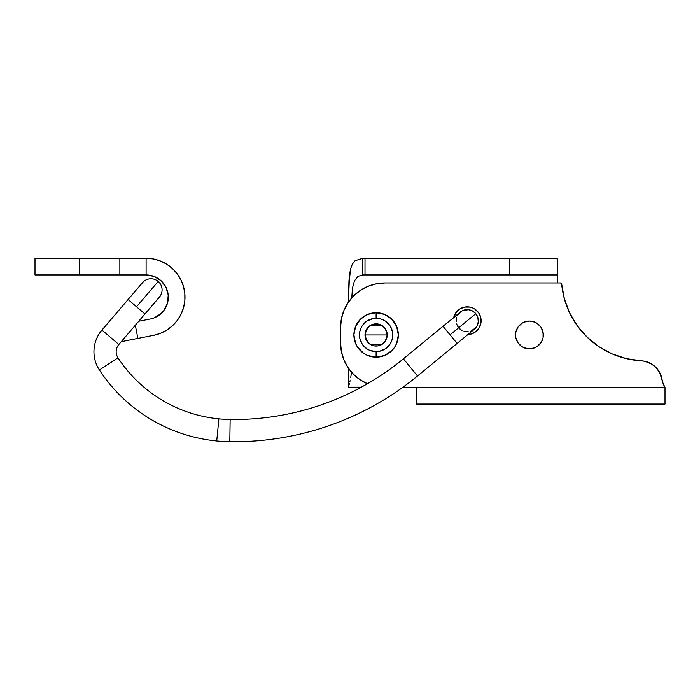<?xml version="1.0" encoding="UTF-8"?>
<svg xmlns="http://www.w3.org/2000/svg" width="700" height="700" viewBox="0 0 700 700"><rect width="100%" height="100%" fill="white"/><g stroke="black" fill="none" stroke-linecap="round" stroke-linejoin="round"><path stroke-width="1.05" d="M159.407 297.115A11.112 11.112 0 0 0 158.2 281.444L136.518 306.766L144.961 313.985L128.082 299.539L101.955 330.041A33.329 33.329 0 0 0 99.391 369.985L117.985 357.805A11.112 11.112 0 0 1 118.843 344.496L101.955 330.041L118.843 344.496L144.961 313.985L118.843 344.496A11.112 11.112 0 0 0 117.985 357.805L99.391 369.985A158.664 158.664 0 0 0 229.819 441.709L230.142 419.493A136.447 136.447 0 0 1 218.89 418.863L216.729 440.983L218.89 418.863A136.447 136.447 0 0 1 117.985 357.805A136.447 136.447 0 0 0 230.142 419.493A266.665 266.665 0 0 0 403.392 358.829L417.506 375.996A288.89 288.89 0 0 1 229.819 441.709A288.89 288.89 0 0 0 417.506 375.996L457.117 343.429L450.056 334.845L457.117 343.429L417.506 375.996L403.392 358.829L443.004 326.261L403.392 358.829A266.665 266.665 0 0 1 230.142 419.493L229.819 441.709A158.664 158.664 0 0 1 99.391 369.985A33.329 33.329 0 0 1 101.955 330.041L128.082 299.539L136.518 306.766L158.2 281.444A11.112 11.112 0 0 1 159.407 297.106L144.961 313.985L159.416 297.106M474.329 329.28A11.112 11.112 0 0 0 475.808 313.679L450.056 334.845L443.004 326.261L450.056 334.845L475.808 313.679A11.112 11.112 0 0 1 474.276 329.315L477.024 325.964L478.284 321.808L477.855 317.494L475.808 313.679A11.112 11.112 0 0 0 468.3 309.671A11.112 11.112 0 0 1 475.808 313.679L472.456 310.931L468.3 309.671A11.112 11.112 0 0 0 460.119 312.191M152.049 278.828A11.112 11.112 0 0 1 158.2 281.444A11.112 11.112 0 0 0 142.537 282.651A11.112 11.112 0 0 1 152.049 278.828M455.674 313.014L453.6 318.019L455.674 313.014L459.506 309.181L464.511 307.108L467.224 306.845A13.886 13.886 0 0 0 453.731 317.441L460.171 312.148A11.112 11.112 0 0 1 468.3 309.671L461.974 310.94L457.424 315.507M464.012 331.371L468.326 331.791M470.461 331.363L475.816 327.775M456.593 317.52L456.164 321.834M456.593 323.969L458.64 327.793L461.991 330.54M460.18 329.324L457.433 325.981M443.004 326.261L461.974 310.94M474.267 312.139L477.015 315.481M362.119 258.3L557.226 258.291L509.609 258.291L509.609 274.951L557.226 274.951L557.226 282.957L557.226 276.649M362.784 258.291L362.854 274.951L365.006 274.951L365.006 258.291L365.006 274.951L509.609 274.951L509.609 258.291L362.854 258.291L362.854 274.951L357.971 276.351L354.445 280.805L352.45 288.129L351.82 297.176L352.415 297.176L351.82 297.176L351.82 297.832L352.45 288.129L354.445 280.805L357.971 276.351L362.854 274.951L557.226 274.951L557.226 258.291L557.226 274.951M348.338 387.179L348.39 370.081L348.338 387.179L361.322 387.179L348.338 387.179L349.457 383.425L348.338 387.179M348.994 280.507L349.527 274.61M348.775 285.206L350.613 268.774L352.415 264.058L355.049 260.759L352.415 264.058L350.613 268.774L349.519 274.733L348.6 297.176L348.933 281.523M351.558 265.886L352.415 264.058M355.058 260.75L362.854 258.291M540.995 342.668L537.163 346.5L534.756 347.786L529.445 348.845L524.134 347.786L521.727 346.5L517.895 342.668L515.821 337.662L515.559 334.95L515.821 332.246L517.895 327.241L521.727 323.409L524.134 322.123L529.445 321.064A13.886 13.886 0 0 1 543.331 334.95A13.886 13.886 0 0 1 529.445 348.845A13.886 13.886 0 0 1 515.559 334.95A13.886 13.886 0 0 1 529.445 321.064L534.756 322.123L537.163 323.409L540.995 327.241L543.069 332.246L543.069 337.662L542.281 340.27L539.262 344.776L542.281 340.27M348.477 368.882L348.338 370.51M348.6 301.91L348.6 297.176L348.6 301.91M349.799 382.025L350.105 380.669M348.793 385.814L349.457 383.416M350.761 377.309L351.312 373.494L350.761 377.309M351.461 372.12L351.312 373.494L351.461 372.12M350.385 269.701L350.613 268.774M469.936 307.108L472.535 307.904L469.936 307.108L464.511 307.108L467.224 306.845A13.886 13.886 0 0 1 481.11 320.425A13.886 13.886 0 0 1 467.845 334.609M577.316 325.832L587.178 337.216L577.316 325.832L587.178 337.216L598.903 346.666L612.115 353.894L598.903 346.666L612.115 353.894L626.404 358.654L641.305 360.815A22.225 22.225 0 0 1 662.008 379.374A22.225 22.225 0 0 0 665 387.38L665 404.066L416.115 404.066L416.115 387.398L416.115 404.066L665 404.066L665 387.38L402.684 387.398L665 387.38L663.119 383.521L659.566 372.312L657.492 369.189L651.928 364.201L645.024 361.34L626.404 358.654L612.115 353.894L598.903 346.666L587.178 337.216L577.316 325.832L569.625 312.891L564.358 298.786L561.663 283.964L560.56 282.957L385 282.957L376.329 283.806L367.999 286.335L360.308 290.447L353.579 295.969L348.049 302.706L343.945 310.389L341.416 318.727L340.559 327.399L340.559 342.956L341.416 351.627L343.945 359.966L348.049 367.649L353.579 374.377L360.308 379.908L367.999 384.011M472.535 307.904L474.941 309.181L478.774 313.014L480.847 318.019L480.847 323.444L478.774 328.449L474.941 332.281L469.936 334.355L467.224 334.618M648.594 362.477L645.024 361.34M612.115 353.894L626.404 358.654L641.305 360.815A84.621 84.621 0 0 1 561.663 283.964L561.558 283.57M348.049 302.706L343.945 310.389L341.416 318.727L343.945 310.389L348.049 302.706L343.945 310.389L341.416 318.727L340.559 327.399L341.416 318.727M367.412 383.766A44.441 44.441 0 0 1 340.559 342.956L341.416 351.627L343.945 359.966L348.049 367.649L343.945 359.966L341.416 351.627L343.945 359.966L348.049 367.649M517.895 342.668L516.617 340.27M515.559 334.95L515.821 332.246L517.895 327.241M534.756 322.123L537.163 323.409M540.995 327.241L542.281 329.639L543.331 334.95M537.163 346.5L534.756 347.786M459.506 309.181L461.912 307.904M474.941 309.181L478.774 313.014L480.847 318.019L478.774 313.014L474.941 309.181L478.774 313.014L480.847 318.019M480.847 323.444L478.774 328.449L477.041 330.549M654.92 366.459L659.566 372.312L654.92 366.459M662.008 379.374L663.119 383.521L662.008 379.374M340.559 342.956L340.559 327.399A44.441 44.441 0 0 1 385 282.957L560.56 282.957A1.111 1.111 0 0 1 561.663 283.964M564.358 298.786L569.625 312.891L564.358 298.786M587.178 337.216L598.903 346.666M472.535 333.567L474.941 332.281M467.224 306.845L464.511 307.108M376.11 351.619L376.11 357.175A22.225 22.225 0 0 0 398.335 334.95A22.225 22.225 0 0 0 376.11 312.734L384.615 314.422L391.825 319.244L396.646 326.454L398.335 334.95L396.646 343.455L394.59 347.296L391.825 350.665L384.615 355.486L376.11 357.175L367.614 355.486L363.764 353.43L357.639 347.296L355.582 343.455L353.894 334.95L355.582 326.454L360.404 319.244L367.614 314.422L376.11 312.734L376.11 318.29A16.669 16.669 0 0 1 392.779 334.95A16.669 16.669 0 0 1 376.11 351.619A16.669 16.669 0 0 1 359.45 334.95A16.669 16.669 0 0 1 376.11 318.29L376.11 312.734A22.225 22.225 0 0 0 353.894 334.95A22.225 22.225 0 0 0 376.11 357.175L376.11 351.619L369.731 350.35L366.852 348.81L362.259 344.216L359.765 338.205L359.765 331.704L360.719 328.58L362.259 325.692L366.852 321.099L372.864 318.605L379.365 318.605L382.489 319.559L385.376 321.099L389.97 325.692L392.464 331.704L392.464 338.205L391.51 341.329L389.97 344.216L385.376 348.81L379.365 351.304L376.11 351.619L378.289 351.479M366.8 341.014L365.006 334.95L365.846 339.203L369.941 344.19L373.949 345.852L378.28 345.852L382.287 344.19L385.35 341.127L387.223 334.95A11.112 11.112 0 0 1 376.11 346.062A11.112 11.112 0 0 1 365.006 334.95L387.223 334.95L385.429 341.014M385.28 341.233L384.09 342.685M383.863 342.912L382.349 344.155M382.235 344.225L370.02 344.243M369.88 344.155L368.375 342.93M368.139 342.685L366.949 341.233M385.429 328.895L387.223 334.95L385.35 328.781L382.287 325.719L378.28 324.056L373.949 324.056L369.941 325.719L365.846 330.706L365.006 334.95L366.8 328.895M392.779 334.95L392.639 332.78M376.11 318.29L373.94 318.43M359.45 334.95L359.59 337.129M376.11 334.95L365.006 334.95A11.112 11.112 0 0 1 376.11 323.846A11.112 11.112 0 0 1 387.223 334.95L376.11 334.95M366.949 328.676L368.13 327.224M368.358 326.996L369.88 325.754M369.994 325.684L382.209 325.666M382.34 325.754L383.854 326.979M384.09 327.224L385.28 328.676M163.809 283.736L165.97 287.21L161.044 280.717L154.114 276.447L146.107 274.951L146.107 258.291A38.885 38.885 0 0 1 153.589 335.335L160.457 333.322L166.836 330.085L172.515 325.727L177.293 320.408L181.029 314.3L183.575 307.615L184.852 300.571L184.817 293.422L183.47 286.387L180.862 279.729L177.082 273.656L172.244 268.38L166.53 264.084L160.116 260.899L153.239 258.947L146.107 258.291L35 258.291L35 274.951L79.441 274.951L79.441 258.291L35 258.291L35 274.951L119.857 274.951L119.857 258.291L79.441 258.291L79.441 274.951L119.857 274.951L119.857 258.291L146.107 258.291L146.107 274.951L119.857 274.951L146.107 274.951A22.225 22.225 0 0 1 150.386 318.981L138.722 321.265L150.386 318.981M121.538 341.618L153.589 335.335L137.891 338.415L135.31 325.255L137.891 338.415L121.538 341.618M157.955 315.98L154.306 317.835L161.201 313.495L163.931 310.45L167.519 303.144L168.227 295.033L165.97 287.21M160.457 333.322L166.836 330.085M184.852 300.571L184.817 293.422L183.47 286.387L180.862 279.729M177.082 273.656L172.244 268.38L166.53 264.084M160.116 260.899L153.239 258.947M457.117 343.429L474.285 329.315M128.082 299.539L142.529 282.66"/></g></svg>
